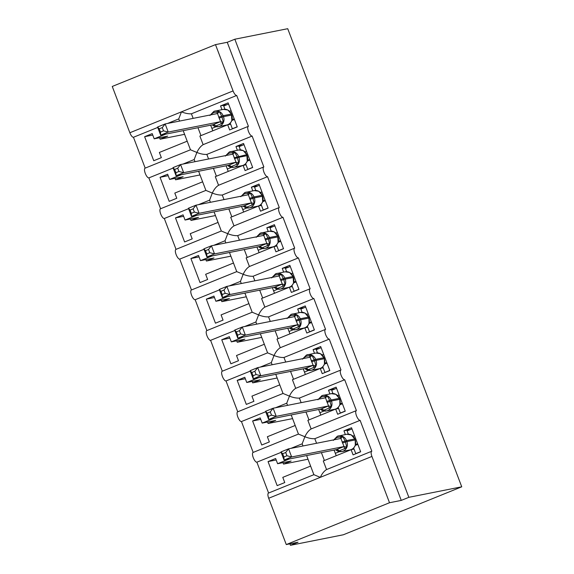 <?xml version="1.0" encoding="UTF-8"?>
<svg xmlns="http://www.w3.org/2000/svg" width="574" height="574" viewBox="0 0 574 574"><rect width="100%" height="100%" fill="white"/><g stroke="black" fill="none" stroke-linecap="round" stroke-linejoin="round"><path stroke-width="0.86" d="M343.324 534.781L290.437 545.3L298.028 542.222L286.275 544.561L268.689 498.261A5.223 1.772 67.9 0 1 268.488 493.073A5.223 1.772 67.9 0 1 268.603 493.037L256.879 462.178A5.223 1.772 -112.1 0 1 253.321 457.808A5.223 1.772 -112.1 0 1 253.062 452.463A5.223 1.772 -112.1 0 1 253.177 452.427L241.446 421.56A5.223 1.772 -112.1 0 1 237.894 417.198A5.223 1.772 -112.1 0 1 237.636 411.845A5.223 1.772 -112.1 0 1 237.744 411.816L226.02 380.949A5.223 1.772 -112.1 0 1 222.468 376.587A5.223 1.772 -112.1 0 1 222.21 371.235A5.223 1.772 -112.1 0 1 222.317 371.206L210.593 340.339A5.223 1.772 -112.1 0 1 207.042 335.969A5.223 1.772 -112.1 0 1 206.784 330.624A5.223 1.772 -112.1 0 1 206.891 330.588L195.167 299.721A5.223 1.772 -112.1 0 1 191.616 295.359A5.223 1.772 -112.1 0 1 191.357 290.014A5.223 1.772 -112.1 0 1 191.465 289.978L179.741 259.111A5.223 1.772 -112.1 0 1 176.189 254.748A5.223 1.772 -112.1 0 1 175.931 249.396A5.223 1.772 -112.1 0 1 176.039 249.367L164.315 218.5A5.223 1.772 -112.1 0 1 160.763 214.131A5.223 1.772 -112.1 0 1 160.498 208.785A5.223 1.772 -112.1 0 1 160.612 208.749L148.888 177.89A5.223 1.772 -112.1 0 1 145.33 173.52A5.223 1.772 -112.1 0 1 145.071 168.175A5.223 1.772 -112.1 0 1 145.186 168.139L133.462 137.272A5.223 1.772 -112.1 0 1 129.846 132.752L112.26 86.452L215.494 44.629L227.247 42.289L401.262 500.399L408.853 497.321L461.74 486.809L343.324 534.781M289.884 543.843L290.437 545.3M159.558 137.746L160.11 139.202L167.701 136.124L154.191 138.815L152.21 133.613L144.626 136.691L153.753 160.734L161.344 157.656L159.371 152.454L187.196 141.182L190.468 149.785L145.071 168.175M154.191 138.815L165.757 134.122M401.262 500.399L389.509 502.738L371.923 456.438A5.223 1.772 67.9 0 1 371.73 451.25A5.223 1.772 67.9 0 1 371.837 451.214L360.113 420.347A5.223 1.772 -112.1 0 1 356.562 415.985A5.223 1.772 -112.1 0 1 356.303 410.632A5.223 1.772 -112.1 0 1 356.411 410.604L344.687 379.737A5.223 1.772 -112.1 0 1 341.135 375.374A5.223 1.772 -112.1 0 1 340.87 370.022A5.223 1.772 -112.1 0 1 340.985 369.993L329.261 339.126A5.223 1.772 -112.1 0 1 325.702 334.757A5.223 1.772 -112.1 0 1 325.444 329.411A5.223 1.772 -112.1 0 1 325.558 329.376L313.834 298.509A5.223 1.772 -112.1 0 1 310.276 294.146A5.223 1.772 -112.1 0 1 310.017 288.801A5.223 1.772 -112.1 0 1 310.125 288.765L298.401 257.898A5.223 1.772 -112.1 0 1 294.849 253.536A5.223 1.772 -112.1 0 1 294.591 248.183A5.223 1.772 -112.1 0 1 294.699 248.155L282.975 217.288A5.223 1.772 -112.1 0 1 279.423 212.918A5.223 1.772 -112.1 0 1 279.165 207.573A5.223 1.772 -112.1 0 1 279.273 207.537L267.549 176.677A5.223 1.772 -112.1 0 1 263.997 172.308A5.223 1.772 -112.1 0 1 263.739 166.962A5.223 1.772 -112.1 0 1 263.846 166.926L252.122 136.06A5.223 1.772 -112.1 0 1 248.571 131.697A5.223 1.772 -112.1 0 1 248.312 126.352A5.223 1.772 -112.1 0 1 248.42 126.316L236.696 95.449L191.407 113.796C188.473 113.975 185.151 113.322 181.463 111.837L178.744 118.926L179.562 121.078L178.744 118.926L167.536 123.467M157.728 127.442L133.462 137.272M160.11 139.202L184.591 134.33M216.061 126.718L211.892 128.404M252.122 136.06L206.834 154.406C203.899 154.585 200.584 153.932 196.889 152.454C198.618 148.759 200.699 146.162 203.131 144.662L248.312 126.352M236.696 95.449A5.223 1.772 -112.1 0 1 233.08 90.929L129.846 132.752M202.622 181.793L205.894 190.396L160.498 208.785M202.622 181.8L174.797 193.072L176.778 198.267L169.187 201.345L160.053 177.301L168.196 175.68M174.984 178.356L175.544 179.813L183.135 176.735L169.617 179.425L167.644 174.223L160.053 177.301M169.617 179.425L181.183 174.74M183.199 130.657L190.46 149.785L196.889 152.454L194.17 159.543L194.988 161.689L194.17 159.543L182.963 164.078M173.154 168.053L148.888 177.89M175.544 179.813L200.017 174.941M231.487 167.328L227.326 169.014M267.549 176.677L222.267 195.024C219.325 195.196 216.011 194.543 212.315 193.065C214.045 189.377 216.125 186.78 218.565 185.273L263.739 166.962M190.417 218.967L190.97 220.423L198.561 217.352L185.043 220.036L183.07 214.841L175.479 217.912L184.613 241.955L192.204 238.877L190.224 233.683L218.048 222.411L221.32 231.013L175.931 249.396M185.043 220.036L196.617 215.35M198.626 171.267L205.894 190.396L212.315 193.065L209.596 200.154L210.414 202.306L209.596 200.154L198.396 204.696M188.581 208.671L164.315 218.5M190.97 220.423L215.451 215.559M246.913 207.939L242.752 209.625M282.975 217.288L237.693 235.634C234.752 235.814 231.437 235.161 227.742 233.675C229.471 229.987 231.552 227.39 233.991 225.891L279.165 207.573M205.844 259.577L206.396 261.034L213.987 257.963L200.469 260.646L198.496 255.452L190.905 258.522L200.039 282.566L207.63 279.495L205.657 274.293L233.482 263.021L236.746 271.624L191.357 290.014M200.469 260.646L212.043 255.961M221.32 231.021L227.742 233.675L225.022 240.764L225.84 242.917L225.022 240.764L213.822 245.306M204.007 249.281L179.741 259.111M206.396 261.034L230.877 256.169M262.34 248.556L258.178 250.242M298.401 257.898L253.12 276.245C250.178 276.424 246.863 275.771 243.175 274.286C244.897 270.598 246.978 268.001 249.417 266.501L294.591 248.183M221.27 300.195L221.822 301.651L229.413 298.573L215.896 301.264L213.923 296.062L206.331 299.14L215.465 323.184L223.056 320.105L221.083 314.904L248.908 303.632L252.173 312.234L206.784 330.624M215.896 301.264L227.469 296.571M229.248 285.917L240.449 281.382L241.267 283.527L240.456 281.375L243.175 274.286L236.753 271.631M219.433 289.892L195.167 299.721M221.822 301.651L246.303 296.78M277.766 289.167L273.604 290.853M313.834 298.509L268.546 316.862C265.604 317.035 262.289 316.382 258.601 314.904C260.323 311.208 262.404 308.618 264.844 307.112L310.017 288.801M236.696 340.805L237.249 342.262L244.84 339.184L231.322 341.874L229.349 336.673L221.758 339.751L230.892 363.794L238.483 360.716L236.51 355.521L264.334 344.249L267.599 352.852L274.028 355.514L271.308 362.603L260.101 367.145M231.322 341.874L242.895 337.189M244.675 326.527L255.875 321.992L256.693 324.138L255.882 321.992L258.601 314.904L252.18 312.242M234.866 330.502L210.593 340.339M237.249 342.262L261.73 337.39M293.192 329.777L289.031 331.463M329.261 339.126L283.972 357.473C281.03 357.645 277.716 356.992 274.028 355.514C275.75 351.826 277.838 349.229 280.27 347.722L325.444 329.411M252.122 381.416L252.675 382.872L260.266 379.801L246.748 382.485L244.775 377.29L237.184 380.361L246.318 404.405L253.909 401.326L251.936 396.132L279.76 384.86L283.025 393.463L289.454 396.125L286.735 403.213L275.527 407.755M246.748 382.485L258.322 377.8M272.126 364.748L271.301 362.589L272.119 364.755M250.293 371.12L226.02 380.949M252.675 382.872L277.156 378.008M308.618 370.388L304.457 372.074M344.687 379.737L299.398 398.083C296.457 398.263 293.142 397.61 289.454 396.125C291.183 392.437 293.264 389.839 295.696 388.34L340.87 370.022M267.549 422.034L268.101 423.483L275.692 420.412L262.182 423.095L260.201 417.901L252.61 420.979L261.744 445.015L269.335 441.944L267.362 436.742L295.187 425.47L298.458 434.073L253.062 452.463M262.182 423.095L273.748 418.41M287.552 405.366L286.727 403.206L287.552 405.366M265.719 411.73L241.446 421.56M268.101 423.483L292.582 418.618M324.052 411.006L319.883 412.692M360.113 420.347L314.825 438.694C311.89 438.873 308.575 438.22 304.88 436.735C306.609 433.047 308.69 430.45 311.122 428.95L356.303 410.632M191.407 113.796L193.151 118.373M221.944 109.641L220.531 105.932L228.122 102.861L237.256 126.904L229.665 129.975L227.691 124.78L199.867 136.052L203.131 144.655M227.691 124.78L230.626 124.192M206.834 154.406L208.577 158.991M237.371 150.259L235.957 146.549L243.548 143.471L252.682 167.515L245.091 170.593L243.118 165.391L215.293 176.663L218.558 185.266M243.118 165.391L246.052 164.81M222.267 195.024L224.004 199.601M252.797 190.869L251.383 187.16L258.974 184.082L268.108 208.125L260.517 211.203L258.544 206.001L230.719 217.281L233.984 225.876M258.544 206.001L261.486 205.42M237.693 235.634L239.43 240.212M268.223 231.48L266.817 227.77L274.408 224.699L283.534 248.736L275.943 251.814L273.97 246.619L246.146 257.891L249.41 266.487M273.97 246.619L276.912 246.031M253.12 276.245L254.856 280.822M283.649 272.09L282.243 268.381L289.834 265.31L298.968 289.353L291.377 292.424L289.396 287.23L261.572 298.502L264.836 307.104M289.396 287.23L292.338 286.641M268.546 316.862L270.282 321.44M299.076 312.708L297.669 308.999L305.26 305.92L314.394 329.964L306.803 333.042L304.823 327.84L276.998 339.112L280.27 347.715M304.823 327.84L307.764 327.259M283.972 357.473L285.716 362.051M314.502 353.319L313.095 349.609L320.687 346.531L329.82 370.574L322.229 373.652L320.256 368.451L292.424 379.73L295.696 388.325M320.256 368.451L323.191 367.869M299.398 398.083L301.142 402.661M329.928 393.929L328.522 390.22L336.113 387.149L345.247 411.192L337.656 414.263L335.682 409.068L307.858 420.34L311.122 428.936M335.682 409.068L338.617 408.48M282.975 462.644L283.527 464.101L291.118 461.022L277.608 463.713L275.635 458.511L268.044 461.589L277.17 485.633L284.761 482.555L282.788 477.36L310.613 466.081L313.885 474.684L320.306 477.353C322.036 473.665 324.116 471.067 326.549 469.561L323.284 460.951L351.109 449.679L353.082 454.873L360.673 451.803L351.539 427.759L343.948 430.837L350.52 429.524M277.608 463.713L289.174 459.021M302.161 443.824L302.979 445.976L302.161 443.824L304.88 436.735L298.458 434.08L291.19 414.945M302.161 443.831L290.953 448.366M281.145 452.341L256.879 462.178M283.527 464.101L308.008 459.229M339.478 451.616L335.309 453.302M371.73 451.25L326.549 469.561M314.825 438.694L316.568 443.272M345.361 434.547L343.948 430.837M351.109 449.679L354.043 449.09M215.494 44.629L233.08 90.929M227.247 42.289L234.838 39.219L287.725 28.7L461.74 486.809M389.509 502.738L286.275 544.561M234.838 39.219L408.853 497.321M212.811 130.807L210.672 125.189M228.237 171.418L226.106 165.807M243.663 212.036L241.532 206.418M259.089 252.646L256.958 247.028M274.516 293.257L272.385 287.639M289.942 333.867L287.811 328.256M305.375 374.485L303.237 368.867M320.801 415.095L318.663 409.477M336.228 455.706L334.09 450.088M268.044 461.589L276.187 459.968M252.61 420.979L260.754 419.357M237.184 380.361L245.328 378.747M221.758 339.751L229.901 338.129M206.331 299.14L214.475 297.519M190.905 258.522L199.049 256.908M175.479 217.912L183.623 216.29M144.626 136.691L152.77 135.069M328.522 390.22L335.094 388.914M313.095 349.609L319.668 348.303M297.669 308.999L304.242 307.693M282.243 268.381L288.815 267.075M266.817 227.77L273.389 226.465M251.383 187.16L257.956 185.854M235.957 146.549L242.529 145.244M220.531 105.932L227.103 104.626M351.295 434.92L346.761 434.267A7.484 7.032 -101.2 0 1 354.746 438.959L351.266 434.905M334.556 439.698A3.831 2.325 66.5 0 0 334.577 439.045L337.189 437.431L342.814 436.592L345.139 441.047L346.796 447.074L344.787 448.61L339.091 450.92L337.297 450.913L341.824 451.559A7.484 7.032 78.8 0 1 337.44 450.934M283.893 456.983L286.928 455.749L285.694 452.506L282.659 453.733L283.893 456.983L284.065 460.039L280.98 451.917L288.571 448.839L340.913 438.428L343.998 446.558L291.657 456.961L284.065 460.039L336.357 449.643M339.091 450.92A3.831 2.325 66.5 0 0 336.407 449.621L343.948 446.565M285.694 452.506L288.571 448.839L291.657 456.961L286.928 455.749M357.652 443.838L355.586 444.254M357.846 444.369L355.256 445.388M348.368 434.138L347.134 430.902L351.984 428.936M356.468 453.503L355.772 453.639L353.627 447.985M354.567 435.716L352.902 436.046M342.814 436.592L340.942 438.421M346.796 447.074L343.998 446.558M337.311 450.92L336.83 449.908M282.659 453.733L280.98 451.917M360.623 451.673L355.772 453.639M335.869 394.309L331.334 393.649A7.484 7.032 -101.2 0 1 339.32 398.349L335.84 394.295M319.13 399.088A3.831 2.325 66.5 0 0 319.151 398.435L321.763 396.821L327.388 395.981L329.713 400.437L331.37 406.457L329.361 407.999L323.664 410.31L321.871 410.295L326.398 410.948A7.484 7.032 78.8 0 1 322.014 410.324M268.467 416.365L271.502 415.138L270.268 411.895L267.233 413.122L268.467 416.365L268.639 419.429L265.554 411.307L273.145 408.229L325.487 397.818L328.572 405.947L276.23 416.351L268.639 419.429L320.923 409.032M323.664 410.31A3.831 2.325 66.5 0 0 320.981 409.004L328.515 405.954M270.268 411.895L273.145 408.229L276.23 416.351L271.502 415.138M342.219 403.228L340.16 403.637M342.42 403.752L339.83 404.778M332.942 393.527L331.707 390.284L336.558 388.318M341.042 412.893L340.346 413.029L338.194 407.368M339.134 395.106L337.476 395.436M327.388 395.981L325.515 397.811M331.37 406.457L328.572 405.947M321.885 410.302L321.404 409.298M267.233 413.122L265.554 411.307M345.196 411.063L340.346 413.029M320.443 353.699L315.901 353.039A7.484 7.032 -101.2 0 1 323.894 357.738L320.414 353.684M303.703 358.47A3.831 2.325 66.5 0 0 303.725 357.817L306.337 356.21L311.962 355.363L314.287 359.826L315.944 365.846L313.935 367.389L308.238 369.692L306.444 369.685L310.964 370.338A7.484 7.032 78.8 0 1 306.588 369.713M253.041 375.755L256.069 374.528L254.842 371.285L251.807 372.512L253.041 375.755L253.213 378.811L250.128 370.689L257.719 367.618L310.053 357.207L313.146 365.337L260.804 375.74L253.213 378.811L305.497 368.415M308.238 369.692A3.831 2.325 66.5 0 0 305.555 368.393L313.088 365.344M254.842 371.285L257.719 367.618L260.804 375.74L256.069 374.528M326.793 362.617L324.733 363.026M326.993 363.141L324.396 364.167M317.508 352.917L316.281 349.674L321.131 347.708M325.616 372.282L324.92 372.418L322.767 366.757M323.707 354.495L322.043 354.825M311.962 355.363L310.089 357.193M315.944 365.846L313.146 365.337M306.459 369.692L305.978 368.687M251.807 372.512L250.128 370.689M329.77 370.452L324.92 372.418M305.009 313.081L300.475 312.428A7.484 7.032 -101.2 0 1 308.468 317.128L305.009 313.081M288.277 317.86A3.831 2.325 66.5 0 0 288.299 317.207L290.91 315.6L296.536 314.753L299.226 320.184L300.518 325.236L298.509 326.778L292.812 329.081L291.018 329.074L295.538 329.72A7.484 7.032 78.8 0 1 291.162 329.103M237.614 335.144L240.642 333.917L239.415 330.667L236.38 331.901L237.614 335.144L237.787 338.201L234.701 330.079L242.293 327.001L294.627 316.597L297.719 324.719L245.378 335.123L237.787 338.201L290.071 327.804M292.812 329.081A3.831 2.325 66.5 0 0 290.128 327.783L297.662 324.726M239.415 330.667L242.293 327.001L245.378 335.123L240.642 333.917M311.366 322.007L309.307 322.416M311.567 322.531L308.97 323.549M302.082 312.299L300.855 309.063L305.705 307.097M310.19 331.664L309.494 331.808L307.341 326.147M308.281 313.885L306.616 314.215M296.536 314.753L294.627 316.597M300.518 325.236L297.719 324.719M291.032 329.081L290.552 328.077M236.38 331.901L234.701 330.079M314.344 329.842L309.494 331.808M289.583 272.471L285.048 271.818A7.484 7.032 -101.2 0 1 293.041 276.51L289.583 272.471M272.844 277.249A3.831 2.325 66.5 0 0 272.872 276.596L275.484 274.982L281.109 274.142L283.8 279.574L285.084 284.625L283.075 286.161L277.386 288.471L275.592 288.464L280.112 289.109A7.484 7.032 78.8 0 1 275.728 288.485M222.181 294.534L225.216 293.3L223.982 290.057L220.954 291.283L222.181 294.534L222.36 297.59L219.275 289.468L226.866 286.39L279.201 275.979L282.293 284.108L229.952 294.512L222.36 297.59L274.645 287.194M277.386 288.471A3.831 2.325 66.5 0 0 274.702 287.172L282.236 284.116M223.982 290.057L226.866 286.39L229.952 294.512L225.216 293.3M295.94 281.389L293.874 281.805M296.141 281.92L293.536 282.989L293.149 276.51M286.656 271.689L285.429 268.453L290.279 266.487M294.763 291.054L294.067 291.19L291.915 285.536M292.855 273.267L291.19 273.597M281.109 274.142L279.201 275.979M285.084 284.625L282.293 284.108M275.599 288.471L275.118 287.459M220.954 291.283L219.275 289.468M298.918 289.224L294.067 291.19M274.157 231.86L269.622 231.2A7.484 7.032 -101.2 0 1 277.608 235.9L274.157 231.86M257.417 236.639A3.831 2.325 66.5 0 0 257.446 235.986L260.058 234.371L265.683 233.532L268.374 238.963L269.658 244.007L267.649 245.55L261.959 247.86L260.166 247.846L264.686 248.499A7.484 7.032 78.8 0 1 260.302 247.875M206.755 253.916L209.79 252.689L208.556 249.446L205.528 250.673L206.755 253.916L206.934 256.98L203.849 248.858L211.44 245.78L263.775 235.369L266.86 243.498L214.525 253.902L206.934 256.98L259.218 246.583M261.959 247.86A3.831 2.325 66.5 0 0 259.269 246.555L266.81 243.505M208.556 249.446L211.44 245.78L214.525 253.902L209.79 252.689M280.514 240.779L278.447 241.188M280.715 241.302L278.11 242.379L277.723 235.9M271.229 231.078L269.995 227.835L274.853 225.869M279.337 250.443L278.641 250.58L276.489 244.919M277.429 232.657L275.764 232.987M265.683 233.532L263.775 235.369M269.658 244.007L266.86 243.498M260.151 247.839L259.692 246.849M205.528 250.673L203.849 248.858M283.491 248.614L278.641 250.58M258.731 191.25L254.196 190.59A7.484 7.032 -101.2 0 1 262.182 195.289L258.731 191.25M241.991 196.021A3.831 2.325 66.5 0 0 242.02 195.368L244.632 193.761L250.25 192.914L252.947 198.353L254.232 203.397L252.223 204.94L246.526 207.243L244.739 207.236L249.26 207.888A7.484 7.032 78.8 0 1 244.876 207.264M191.329 213.306L194.364 212.079L193.129 208.836L190.094 210.062L191.329 213.306L191.508 216.362L188.423 208.24L196.014 205.169L248.348 194.758L251.434 202.887L199.099 213.291L191.508 216.362L243.792 205.966M246.526 207.243A3.831 2.325 66.5 0 0 243.842 205.944L251.383 202.895M193.129 208.836L196.014 205.169L199.099 213.291L194.364 212.079M265.088 200.168L263.021 200.577M265.288 200.692L262.684 201.768L262.289 195.282M255.803 190.468L254.569 187.224L259.426 185.258M263.904 209.833L263.208 209.969L261.062 204.308M262.002 192.046L260.338 192.376M250.25 192.914L248.377 194.744M254.232 203.397L251.434 202.887M243.118 206.102L244.732 207.236L244.266 206.238M190.094 210.062L188.423 208.24M268.065 208.003L263.208 209.969M243.283 150.625L238.77 149.979A7.484 7.032 -101.2 0 1 246.755 154.679L243.276 150.618M226.565 155.411A3.831 2.325 66.5 0 0 226.594 154.758L229.198 153.15L234.823 152.304L237.148 156.759L238.806 162.786L236.797 164.329L231.1 166.632L229.306 166.625L233.833 167.271A7.484 7.032 78.8 0 1 229.449 166.654M175.902 172.695L178.937 171.468L177.703 168.218L174.668 169.452L175.902 172.695L176.075 175.752L172.989 167.63L180.58 164.551L232.922 154.141L236.007 162.27L183.666 172.674L176.075 175.752L228.366 165.355M231.1 166.632A3.831 2.325 66.5 0 0 228.416 165.334L235.957 162.277M177.703 168.218L180.58 164.551L183.666 172.674L178.937 171.468M249.661 159.558L247.595 159.967M249.862 160.081L247.265 161.129L246.863 154.671M240.377 149.85L239.143 146.614L243.993 144.648M248.477 169.215L247.781 169.359L245.636 163.698M246.576 151.428L244.911 151.766M229.349 151.974A7.484 7.032 78.8 0 1 230.54 151.615A7.484 7.032 78.8 0 1 238.533 156.315L238.899 157.283A7.484 7.032 78.8 0 1 235.024 166.919A7.484 7.032 78.8 0 1 233.833 167.271L242.056 165.635C244.51 165.082 246.246 163.59 247.251 161.15L247.322 160.978M234.823 152.304L232.951 154.133M238.806 162.786L236.007 162.27M229.291 166.618L228.839 165.621M174.668 169.452L172.989 167.63M252.639 167.393L247.781 169.359M227.856 110.014L223.343 109.369A7.484 7.032 -101.2 0 1 231.329 114.061L227.849 110.007M211.139 114.8A3.831 2.325 66.5 0 0 211.16 114.147L213.772 112.533L219.397 111.693L221.722 116.149L223.379 122.169L221.37 123.711L215.673 126.022L213.894 126.015L218.407 126.66A7.484 7.032 78.8 0 1 214.023 126.036M160.476 132.085L163.511 130.85L162.277 127.607L159.242 128.834L160.476 132.085L160.648 135.141L157.563 127.019L165.154 123.941L217.496 113.53L220.581 121.659L168.239 132.063L160.648 135.141L212.94 124.745L220.531 121.666M213.413 125.01L212.94 124.745M162.277 127.607L165.154 123.941L168.239 132.063L163.511 130.85M234.235 118.94L232.169 119.349M234.429 119.464L231.831 120.518L231.437 114.061M224.951 109.239L223.717 106.003L228.567 104.038M233.051 128.605L232.355 128.741L230.21 123.087M231.15 110.818L229.485 111.148M213.923 111.356A7.484 7.032 78.8 0 1 215.114 111.004A7.484 7.032 78.8 0 1 223.099 115.697L223.473 116.673A7.484 7.032 78.8 0 1 219.598 126.302A7.484 7.032 78.8 0 1 218.407 126.66L226.63 125.024C229.083 124.472 230.813 122.98 231.824 120.54L231.889 120.361M219.397 111.693L217.524 113.523M223.379 122.169L220.581 121.659M212.99 124.737L213.894 126.015L212.265 124.874M159.242 128.834L157.563 127.019M237.206 126.775L232.355 128.741M371.923 456.438L268.689 498.261M324.396 460.499L321.397 452.613M308.97 419.888L305.971 412.003M293.544 379.278L290.544 371.392M278.117 338.66L275.118 330.775M262.684 298.049L259.692 290.164M247.258 257.439L244.266 249.554M231.831 216.828L228.839 208.943M216.405 176.211L213.413 168.326M200.979 135.6L197.98 127.715M337.34 436.254A7.484 7.032 78.8 0 1 338.531 435.903A7.484 7.032 78.8 0 1 346.517 440.595L342.097 442.045M342.47 443.013L346.89 441.571A7.484 7.032 78.8 0 1 343.015 451.2A7.484 7.032 78.8 0 1 341.824 451.559L350.047 449.923A7.484 7.032 -101.2 0 0 351.245 449.564A7.484 7.032 -101.2 0 0 355.119 439.935L354.746 438.959L346.517 440.595L346.89 441.571L355.227 439.935L354.854 438.959M340.812 438.457L340.274 436.735M344.787 448.61L343.876 446.594M321.914 395.644A7.484 7.032 78.8 0 1 323.105 395.285A7.484 7.032 78.8 0 1 331.09 399.985L326.671 401.427M327.037 402.403L331.463 400.961A7.484 7.032 78.8 0 1 327.589 410.589A7.484 7.032 78.8 0 1 326.398 410.948L334.62 409.312A7.484 7.032 -101.2 0 0 335.812 408.953A7.484 7.032 -101.2 0 0 339.693 399.325L339.32 398.349L331.09 399.985L331.463 400.961L339.801 399.325L339.428 398.349M325.379 397.839L324.848 396.125M329.361 407.999L328.45 405.983M306.487 355.033A7.484 7.032 78.8 0 1 307.678 354.675A7.484 7.032 78.8 0 1 315.664 359.374L311.244 360.816M311.61 361.792L316.037 360.35A7.484 7.032 78.8 0 1 312.163 369.979A7.484 7.032 78.8 0 1 310.964 370.338L319.194 368.702A7.484 7.032 -101.2 0 0 320.385 368.343A7.484 7.032 -101.2 0 0 324.26 358.714L323.894 357.738L315.664 359.374L316.037 360.35L324.375 358.707L324.001 357.731M309.953 357.229L309.422 355.514M313.935 367.389L313.024 365.365M291.054 314.423A7.484 7.032 78.8 0 1 292.252 314.064A7.484 7.032 78.8 0 1 300.238 318.764L295.818 320.206M296.184 321.182L300.611 319.732A7.484 7.032 78.8 0 1 296.736 329.368A7.484 7.032 78.8 0 1 295.538 329.72L303.768 328.084A7.484 7.032 -101.2 0 0 304.959 327.732A7.484 7.032 -101.2 0 0 308.834 318.096L308.468 317.128L300.238 318.764L300.611 319.732L308.941 318.096L308.575 317.121M294.527 316.618L293.996 314.896M298.509 326.778L297.597 324.755M275.628 273.805A7.484 7.032 78.8 0 1 276.826 273.454A7.484 7.032 78.8 0 1 284.812 278.146L280.385 279.595M280.758 280.564L285.185 279.122A7.484 7.032 78.8 0 1 281.31 288.751A7.484 7.032 78.8 0 1 280.112 289.109L288.342 287.474A7.484 7.032 -101.2 0 0 289.533 287.115A7.484 7.032 -101.2 0 0 293.407 277.486L293.041 276.51L284.812 278.146L285.185 279.122L293.515 277.486M279.1 276.001L278.569 274.286M283.075 286.161L282.164 284.144M260.201 233.195A7.484 7.032 78.8 0 1 261.392 232.836A7.484 7.032 78.8 0 1 269.385 237.536L264.958 238.978M265.332 239.954L269.751 238.511A7.484 7.032 78.8 0 1 265.877 248.14A7.484 7.032 78.8 0 1 264.686 248.499L272.915 246.863A7.484 7.032 -101.2 0 0 274.107 246.504A7.484 7.032 -101.2 0 0 277.981 236.875L277.608 235.9L269.385 237.536L269.751 238.511L278.089 236.875M263.674 235.39L263.143 233.675M267.649 245.55L266.738 243.534M244.775 192.584A7.484 7.032 78.8 0 1 245.966 192.225A7.484 7.032 78.8 0 1 253.959 196.925L249.532 198.367M249.905 199.343L254.325 197.901A7.484 7.032 78.8 0 1 250.451 207.53A7.484 7.032 78.8 0 1 249.26 207.888L257.482 206.253A7.484 7.032 -101.2 0 0 258.68 205.894A7.484 7.032 -101.2 0 0 262.555 196.265L262.182 195.289L253.959 196.925L254.325 197.901L262.662 196.258M248.248 194.78L247.71 193.065M252.223 204.94L251.312 202.916M242.056 165.635A7.484 7.032 -101.2 0 0 243.254 165.283A7.484 7.032 -101.2 0 0 247.129 155.647L246.755 154.679L234.106 157.757M234.479 158.733L238.899 157.283L247.236 155.647M232.822 154.169L232.283 152.447M236.797 164.329L235.885 162.306M226.63 125.024A7.484 7.032 -101.2 0 0 227.828 124.666A7.484 7.032 -101.2 0 0 231.702 115.037L231.329 114.061L223.099 115.697L218.68 117.146M219.046 118.115L223.473 116.673L231.81 115.037M217.388 113.552L216.857 111.837M221.37 123.711L220.459 121.695M215.673 126.022A3.831 2.325 66.5 0 0 212.99 124.716M306.616 455.555L313.878 474.684L268.488 493.073M275.764 374.334L283.025 393.455L237.636 411.845M260.331 333.716L267.599 352.845L222.21 371.235M252.173 312.234L244.904 293.106M236.746 271.624L229.478 252.495M221.32 231.006L214.052 211.878M346.761 434.267L337.304 436.269L333.336 440.387M337.268 450.899L335.682 449.772M355.277 445.352L355.241 445.438C354.23 447.878 352.501 449.37 350.047 449.923M355.306 445.266L355.227 439.935M331.334 393.649L321.878 395.658L317.91 399.777M321.842 410.281L320.256 409.162M339.851 404.742L339.815 404.828C338.803 407.267 337.074 408.76 334.62 409.312M339.88 404.656L339.801 399.325M315.901 353.039L306.444 355.041L302.484 359.159M306.416 369.67L304.823 368.551M324.425 364.124L324.389 364.217C323.377 366.65 321.648 368.149 319.194 368.702M324.454 364.045L324.375 358.707M300.475 312.428L291.018 314.43L287.057 318.548M290.989 329.06L289.396 327.941M308.999 323.514L308.963 323.6C307.951 326.039 306.222 327.532 303.768 328.084M309.027 323.435L308.941 318.096M285.048 271.818L275.592 273.82L271.624 277.938M275.563 288.442L273.97 287.323M293.572 282.903L293.536 282.989C292.525 285.429 290.796 286.921 288.342 287.474M269.622 231.2L260.166 233.209L256.198 237.327M260.13 247.832L258.544 246.712M278.139 242.293L278.11 242.379C277.099 244.818 275.369 246.311 272.915 246.863M254.196 190.59L244.739 192.591L240.771 196.71M262.713 201.675L262.684 201.768C261.672 204.201 259.936 205.7 257.482 206.253M238.77 149.979L229.313 151.981L225.345 156.099M229.299 166.618L227.691 165.491M223.343 109.369L213.887 111.37L209.919 115.489"/></g></svg>
